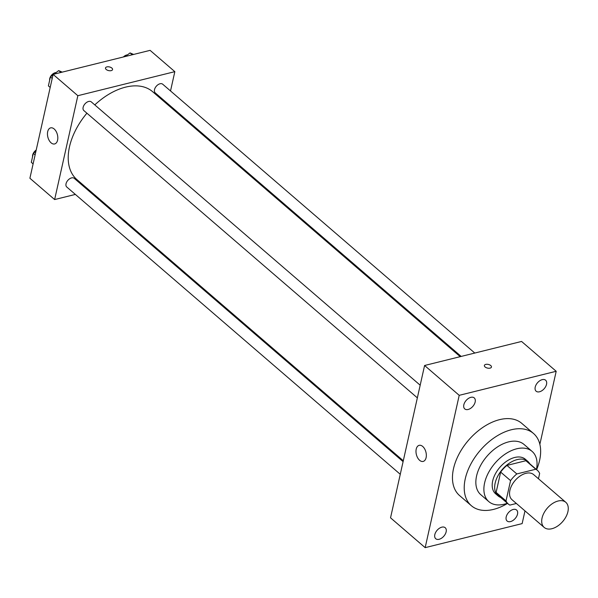 <?xml version="1.0" encoding="UTF-8"?>
<svg xmlns="http://www.w3.org/2000/svg" width="598" height="598" viewBox="0 0 598 598"><rect width="100%" height="100%" fill="white"/><g stroke="black" fill="none" stroke-linecap="round" stroke-linejoin="round"><path stroke-width="0.9" d="M558.076 501.019A16.572 10.203 -49.3 0 1 565.798 502.305A16.572 10.203 -49.3 0 1 562.718 521.523A16.572 10.203 -49.3 0 1 544.165 527.421A16.572 10.203 -49.3 0 1 543.956 513.017A16.572 10.203 -49.3 0 1 558.076 501.019M544.165 527.421L512.015 499.719A16.572 10.203 -49.3 0 1 511.798 485.322A16.572 10.203 -49.3 0 1 525.926 473.317A16.572 10.203 -49.3 0 1 533.648 474.61L565.798 502.305M508.307 504.032L498.411 495.503A22.261 13.709 -49.3 0 1 496.123 492.408L500.661 472.091L510.557 480.613L506.013 500.93A22.261 13.709 -49.3 0 0 508.307 504.032A22.261 13.709 -49.3 0 0 509.862 505.093L516.38 503.479M538.454 478.751L539.65 473.399A22.261 13.709 -49.3 0 0 537.355 470.305A22.261 13.709 -49.3 0 0 535.801 469.236L516.829 473.937A22.261 13.709 -49.3 0 0 510.557 480.613M535.801 469.236L525.904 460.714L506.932 465.416L516.829 473.937M525.904 460.714A22.261 13.709 -49.3 0 1 527.466 461.783L537.355 470.305M500.661 472.091A22.261 13.709 -49.3 0 1 506.932 465.416M529.746 463.742A22.791 14.031 130.7 0 0 527.81 461.379A22.791 14.031 130.7 0 0 502.305 469.482A22.791 14.031 130.7 0 0 498.067 495.906A22.791 14.031 130.7 0 0 500.69 497.469M498.067 495.906L495.593 493.776A22.791 14.031 -49.3 0 1 495.301 473.975A22.791 14.031 -49.3 0 1 514.721 457.47A22.791 14.031 -49.3 0 1 525.336 459.249L527.81 461.379M496.123 492.408L506.013 500.93M536.451 469.52A33.144 20.414 130.7 0 0 532.1 451.4A33.144 20.414 130.7 0 0 495.002 463.188A33.144 20.414 130.7 0 0 488.828 501.625A33.144 20.414 130.7 0 0 507.396 503.247M532.1 451.4L524.057 444.471A33.144 20.414 130.7 0 0 486.959 456.267A33.144 20.414 130.7 0 0 480.792 494.703L488.828 501.625M536.608 469.654A47.646 29.339 130.7 0 0 539.605 460.37A47.646 29.339 130.7 0 0 533.521 433.49A47.646 29.339 130.7 0 0 480.194 450.436A47.646 29.339 130.7 0 0 471.329 505.684A47.646 29.339 130.7 0 0 507.553 503.381M471.329 505.684L459.578 495.57A47.646 29.339 -49.3 0 1 458.965 454.166A47.646 29.339 -49.3 0 1 499.577 419.654A47.646 29.339 -49.3 0 1 521.777 423.369L533.521 433.49M434.813 534.627A7.258 4.47 -49.3 0 1 439.366 528.288A7.258 4.47 -49.3 0 1 445.218 527.728A7.258 4.47 -49.3 0 1 443.865 536.144A7.258 4.47 -49.3 0 1 435.74 538.723A7.258 4.47 -49.3 0 1 434.813 534.627M463.831 404.809A7.258 4.47 -49.3 0 1 468.384 398.47A7.258 4.47 -49.3 0 1 474.236 397.902A7.258 4.47 -49.3 0 1 472.883 406.326A7.258 4.47 -49.3 0 1 464.758 408.905A7.258 4.47 -49.3 0 1 463.831 404.809M535.21 387.115A7.258 4.47 -49.3 0 1 539.762 380.769A7.258 4.47 -49.3 0 1 545.615 380.208A7.258 4.47 -49.3 0 1 544.262 388.625A7.258 4.47 -49.3 0 1 536.137 391.212A7.258 4.47 -49.3 0 1 535.21 387.115M506.192 516.934A7.258 4.47 -49.3 0 1 510.744 510.595A7.258 4.47 -49.3 0 1 516.597 510.027A7.258 4.47 -49.3 0 1 515.244 518.444A7.258 4.47 -49.3 0 1 507.119 521.03A7.258 4.47 -49.3 0 1 506.192 516.934M539.859 444.336L556.192 371.283L459.212 395.33L425.163 547.648L522.144 523.609L524.984 510.894M556.192 371.283L521.568 341.451L424.587 365.498L390.539 517.823L425.163 547.648M424.587 365.498L459.212 395.33M416.215 449.12A8.29 4.926 76.1 0 1 419.168 445.338A8.29 4.926 76.1 0 1 425.948 452.193A8.29 4.926 76.1 0 1 423.16 461.424A8.29 4.926 76.1 0 1 417.673 457.851A8.29 4.926 76.1 0 1 416.215 449.12M484.373 365.475A3.625 1.876 -167.4 0 1 485.748 364.399A3.625 1.876 -167.4 0 1 489.672 364.885A3.625 1.876 -167.4 0 1 491.451 367.052A3.625 1.876 -167.4 0 1 487.505 368.091A3.625 1.876 -167.4 0 1 484.38 365.468A3.625 1.876 -167.4 0 1 485.748 364.399A3.625 1.876 -167.4 0 1 489.672 364.892A3.625 1.876 -167.4 0 1 491.451 367.052M94.783 104.897A58.006 35.716 -49.3 0 1 125.565 87.144A58.006 35.716 -49.3 0 1 152.587 91.658L460.213 356.662M403.291 460.752L76.873 179.557A58.006 35.716 -49.3 0 1 86.904 113.194M420.177 385.202L91.315 101.907A5.718 3.521 130.7 0 0 84.916 103.94A5.718 3.521 130.7 0 0 83.855 110.57L417.352 397.857M461.178 356.43L155.233 92.869A5.718 3.521 -49.3 0 1 155.159 87.906A5.718 3.521 -49.3 0 1 160.032 83.765A5.718 3.521 -49.3 0 1 162.693 84.206L474.782 353.052M400.264 474.296L66.767 187.01A5.718 3.521 -49.3 0 1 66.692 182.039A5.718 3.521 -49.3 0 1 71.566 177.898A5.718 3.521 -49.3 0 1 74.234 178.339L403.097 461.641M167.492 104.493L167.687 103.603M170.52 90.948L174.833 71.655L77.845 95.702L54.635 199.56L75.37 194.417M88.975 191.046L89.932 190.807M54.635 199.56L29.9 178.249L53.117 74.391L150.098 50.352L174.833 71.655M53.117 74.391L77.845 95.702M54.186 128.989A8.29 4.926 76.1 0 1 57.812 137.547A8.29 4.926 76.1 0 1 54.635 143.954A8.29 4.926 76.1 0 1 47.855 137.099A8.29 4.926 76.1 0 1 50.643 127.867A8.29 4.926 76.1 0 1 54.186 128.989M105.487 67.978A3.625 1.876 -167.4 0 1 106.863 66.901A3.625 1.876 -167.4 0 1 110.787 67.387A3.625 1.876 -167.4 0 1 112.566 69.555A3.625 1.876 -167.4 0 1 108.619 70.594A3.625 1.876 -167.4 0 1 105.487 67.97A3.625 1.876 -167.4 0 1 106.863 66.901A3.625 1.876 -167.4 0 1 110.779 67.395A3.625 1.876 -167.4 0 1 112.566 69.555M52.99 74.937L50.396 76.91L48.393 85.903L50.195 87.458M62.229 72.134L58.679 70.609L53.992 74.174M58.679 70.609L60.847 72.478M50.396 76.91L52.205 78.465M49.656 80.252A5.718 3.521 -49.3 0 1 55.263 72.694A5.718 3.521 -49.3 0 1 56.1 72.575M35.91 151.376L33.316 153.35L31.305 162.342L33.107 163.897M33.316 153.35L35.118 154.904M32.569 156.691A5.718 3.521 -49.3 0 1 36.209 150.038M133.608 54.44L130.058 52.916L125.371 56.481M130.058 52.916L132.225 54.777M123.375 56.974A5.718 3.521 -49.3 0 1 126.641 55.001A5.718 3.521 -49.3 0 1 127.479 54.874"/></g></svg>
